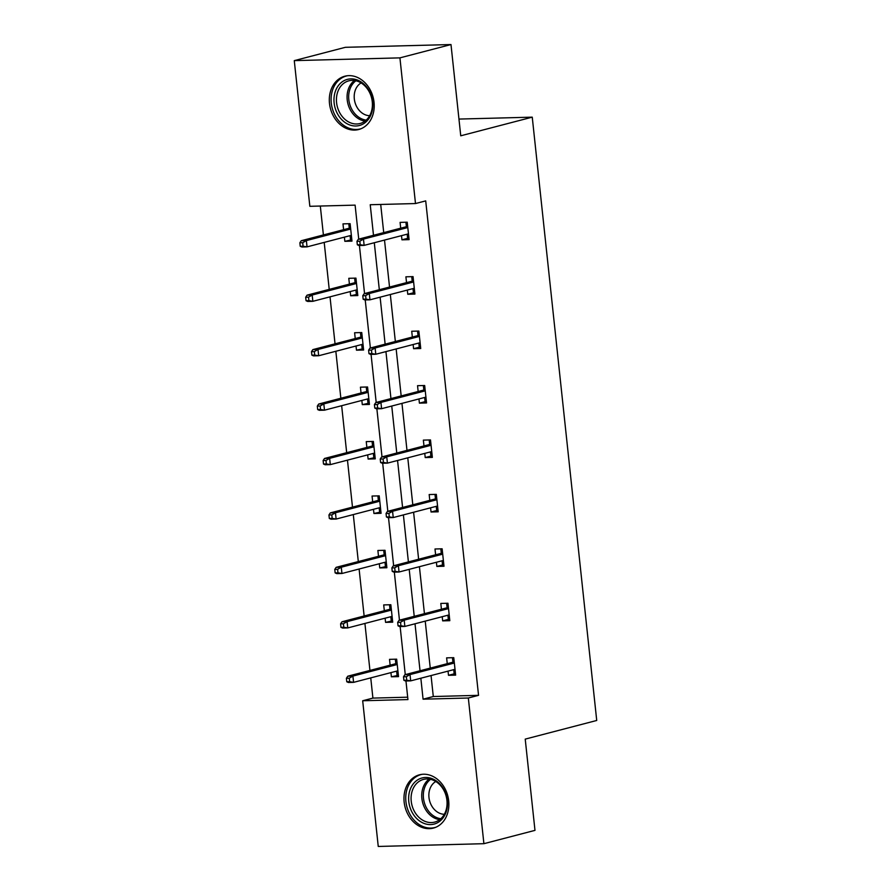 <?xml version="1.0" encoding="UTF-8"?>
<svg xmlns="http://www.w3.org/2000/svg" width="891" height="891" viewBox="0 0 891 891"><rect width="100%" height="100%" fill="white"/><g stroke="black" fill="none" stroke-linecap="round" stroke-linejoin="round"><path stroke-width="1.34" d="M374.031 102.287A27.543 22.075 75.4 0 1 358.705 129.518A27.543 22.075 75.4 0 1 329.492 103.445A27.543 22.075 75.4 0 1 344.817 76.214A27.543 22.075 75.4 0 1 374.031 102.287M448.696 800.875A27.543 22.075 75.4 0 1 433.371 828.095A27.543 22.075 75.4 0 1 404.146 802.034A27.543 22.075 75.4 0 1 419.472 774.802A27.543 22.075 75.4 0 1 448.696 800.875M358.739 239.133L355.108 205.13L309.845 206.311L294.275 60.633L345.352 47.312L450.991 44.55L460.747 135.8L532.25 117.155L596.725 720.474L525.222 739.118L534.979 830.367L483.902 843.688L378.252 846.45L362.682 700.76L407.944 699.58L405.962 680.991M370.745 677.884L372.906 698.098L362.682 700.76M320.315 206.044L323.4 234.946M324.201 242.397L329.225 289.386M330.015 296.837L335.038 343.815M335.84 351.277L340.852 398.255M341.654 405.706L346.677 452.684M347.468 460.146L352.491 507.124M353.293 514.575L358.305 561.564M359.106 569.015L364.129 615.993M364.92 623.444L369.943 670.433M294.275 60.633L399.925 57.87L415.496 203.549L370.233 204.73L373.496 235.28M450.991 44.55L399.925 57.87M532.25 117.155L458.965 119.071M413.001 288.595L413.446 292.783L407.766 294.264L414.905 294.075L413.045 276.622L405.906 276.811L406.53 282.625M407.766 294.264L407.321 290.076M424.639 397.464L425.085 401.652L419.405 403.133L426.544 402.944L424.673 385.502L417.545 385.68L418.157 391.494M419.405 403.133L418.959 398.945M436.267 506.344L436.713 510.521L431.044 512.002L438.183 511.813L436.312 494.371L429.172 494.55L429.796 500.363M431.044 512.002L430.587 507.814M447.906 615.213L448.351 619.39L442.671 620.871L449.81 620.682L447.95 603.24L440.811 603.43L441.435 609.232M442.671 620.871L442.226 616.695M380.702 204.462L383.72 232.618M384.511 240.08L389.534 287.058M390.325 294.509L395.348 341.487M396.15 348.949L401.173 395.927M401.964 403.378L406.987 450.356M407.777 457.818L412.8 504.796M413.602 512.247L418.625 559.236M419.416 566.687L424.439 613.665M425.23 621.116L430.253 668.105M431.055 675.556L433.293 696.528L478.545 695.336L425.709 200.887L415.496 203.549M453.719 669.642L454.165 673.83L448.496 675.311L455.635 675.122L453.764 657.669L446.625 657.859L447.249 663.672M448.496 675.311L448.039 671.123M442.092 560.773L442.537 564.961L436.857 566.442L443.996 566.253L442.125 548.8L434.997 548.99L435.61 554.803M436.857 566.442L436.412 562.254M430.453 451.904L430.899 456.081L425.219 457.562L432.358 457.384L430.498 439.931L423.359 440.121L423.982 445.934M425.219 457.562L424.773 453.385M418.815 343.035L419.271 347.212L413.591 348.693L420.73 348.504L418.859 331.062L411.72 331.252L412.344 337.054M413.591 348.693L413.134 344.516M407.187 234.166L407.632 238.343L401.952 239.824L409.092 239.634L407.22 222.193L400.092 222.382L400.705 228.185M401.952 239.824L401.507 235.647M478.545 695.336L468.332 698.009L483.902 843.688M405.271 674.621L400.137 626.551M399.458 620.181L394.323 572.122M393.644 565.74L388.509 517.682M387.819 511.311L382.685 463.253M382.005 456.871L376.871 408.813M376.191 402.442L371.057 354.384M370.366 348.002L365.232 299.944M364.553 293.573L359.418 245.504M420.842 678.218L423.08 699.19L468.332 698.009M374.298 242.742L379.321 289.72M380.112 297.171L385.135 344.149M385.937 351.611L390.949 398.589M391.75 406.04L396.773 453.029M397.564 460.48L402.587 507.458M403.389 514.909L408.401 561.898M409.203 569.349L414.226 616.327M415.017 623.789L420.04 670.767M372.906 698.098L407.688 697.196M343.603 229.678L342.979 223.875L350.118 223.686L351.978 241.127L344.839 241.316L344.394 237.14M349.417 284.118L348.793 278.304L355.932 278.115L357.803 295.567L350.664 295.756L350.219 291.569M355.231 338.547L354.618 332.744L361.757 332.555L363.617 349.996L356.478 350.185L356.032 346.009M361.055 392.987L360.432 387.173L367.571 386.995L369.431 404.436L362.292 404.625L361.846 400.438M366.869 447.427L366.246 441.613L373.385 441.424L375.256 458.876L368.117 459.054L367.671 454.878M372.683 501.856L372.07 496.042L379.21 495.864L381.07 513.305L373.93 513.494L373.485 509.307M378.508 556.296L377.884 550.482L385.023 550.293L386.883 567.745L379.744 567.923L379.299 563.747M384.322 610.725L383.698 604.922L390.837 604.733L392.708 622.174L385.569 622.363L385.124 618.187M390.135 665.165L389.523 659.351L396.662 659.162L398.522 676.614L391.383 676.804L390.937 672.616M433.293 696.528L423.08 699.19M398.377 675.289L391.383 676.804M392.563 620.849L385.569 622.363M386.75 566.409L379.744 567.923M380.925 511.98L373.93 513.494M375.111 457.54L368.117 459.054M369.297 403.111L362.292 404.625M363.472 348.671L356.478 350.185M357.659 294.242L350.664 295.756M351.845 239.802L344.839 241.316M454.165 673.83L455.49 673.796M452.45 657.703L452.773 660.743L454.087 660.71M454.243 662.091L453.185 662.124L452.773 660.743L452.929 662.191M453.185 662.124L404.87 674.721L410.016 674.587L454.332 663.027M406.363 676.703L403.512 676.781L403.879 680.267L406.741 680.189L406.363 676.703L410.016 674.587L410.684 680.869L455.011 669.308M406.741 680.189L410.684 680.869L405.55 681.002L403.879 680.267M404.87 674.721L403.512 676.781M397.063 675.322L396.618 671.135M395.816 663.684L395.337 659.195M397.13 663.583L396.083 663.617L395.66 662.236L396.985 662.202M346.399 678.274L346.777 681.76L349.628 681.682L349.261 678.196L346.399 678.274L347.768 676.213L352.903 676.08L353.582 682.361L397.898 670.8M349.628 681.682L353.582 682.361L348.437 682.495L346.777 681.76M349.261 678.196L352.903 676.08L397.23 664.519M347.768 676.213L396.083 663.617M448.351 619.39L449.665 619.356M446.625 603.274L446.959 606.303L448.273 606.27M448.418 607.662L447.371 607.684L446.959 606.303L447.115 607.751M447.371 607.684L399.057 620.281L404.191 620.147L448.518 608.598M400.549 622.274L397.687 622.341L398.065 625.838L400.917 625.76L400.549 622.274L404.191 620.147L404.87 626.429L449.187 614.879M400.917 625.76L404.87 626.429L399.725 626.562L398.065 625.838M399.057 620.281L397.687 622.341M442.537 564.961L443.852 564.916M440.811 548.834L441.134 551.874L442.459 551.841M442.604 553.222L441.557 553.255L441.134 551.874L441.29 553.322M441.557 553.255L393.243 565.852L398.377 565.718L442.704 554.157M394.724 567.834L391.873 567.912L392.252 571.398L395.103 571.32L394.724 567.834L398.377 565.718L399.045 572L443.373 560.439M395.103 571.32L399.045 572L393.911 572.133L392.252 571.398M393.243 565.852L391.873 567.912M391.249 620.882L390.804 616.706M390.002 609.244L389.523 604.766M391.316 609.154L390.258 609.177L389.846 607.796L391.16 607.762M340.585 623.834L340.952 627.331L343.815 627.253L343.436 623.767L340.585 623.834L341.944 621.773L347.089 621.64L347.757 627.921L392.085 616.372M343.815 627.253L347.757 627.921L342.623 628.055L340.952 627.331M343.436 623.767L347.089 621.64L391.416 610.09M341.944 621.773L390.258 609.177M385.424 566.453L384.979 562.266M384.188 554.815L383.709 550.326M385.491 554.714L384.444 554.748L384.032 553.367L385.346 553.333M334.771 569.405L335.139 572.891L337.99 572.813L337.622 569.327L334.771 569.405L336.13 567.344L341.275 567.211L341.944 573.492L386.271 561.931M337.99 572.813L341.944 573.492L336.798 573.626L335.139 572.891M337.622 569.327L341.275 567.211L385.591 555.65M336.13 567.344L384.444 554.748M439.876 821.168A23.834 19.101 75.4 0 1 412.622 813.238A23.834 19.101 75.4 0 1 416.242 780.884A23.834 19.101 75.4 0 1 443.484 788.813A23.834 19.101 75.4 0 1 439.876 821.168M418.135 782.109A22.063 17.686 -104.6 0 0 413.146 808.761A22.063 17.686 -104.6 0 0 434.641 822.115A22.063 17.686 -104.6 0 0 440.02 819.408A22.063 17.686 -104.6 0 0 445.01 792.756A22.063 17.686 -104.6 0 0 423.503 779.402A22.063 17.686 -104.6 0 0 418.135 782.109M444.319 814.296A17.375 13.922 75.4 0 1 429.83 801.599A17.375 13.922 75.4 0 1 434.407 782.432A17.375 13.922 75.4 0 1 435.766 781.507M422.122 774.324A27.365 21.93 -104.6 0 0 421.153 774.546A27.365 21.93 -104.6 0 0 414.482 777.899A27.365 21.93 -104.6 0 0 408.301 810.944A27.365 21.93 -104.6 0 0 434.953 827.505A27.365 21.93 -104.6 0 0 435.922 827.227M365.21 122.59A23.834 19.101 75.4 0 1 337.967 114.649A23.834 19.101 75.4 0 1 341.576 82.295A23.834 19.101 75.4 0 1 368.829 90.225A23.834 19.101 75.4 0 1 365.21 122.59M343.481 83.52A22.063 17.686 -104.6 0 0 338.491 110.172A22.063 17.686 -104.6 0 0 359.986 123.526A22.063 17.686 -104.6 0 0 365.355 120.831A22.063 17.686 -104.6 0 0 370.344 94.168A22.063 17.686 -104.6 0 0 348.849 80.825A22.063 17.686 -104.6 0 0 343.481 83.52M369.654 115.707A17.375 13.922 75.4 0 1 355.164 103.011A17.375 13.922 75.4 0 1 359.752 83.843A17.375 13.922 75.4 0 1 361.111 82.919M347.468 75.735A27.365 21.93 -104.6 0 0 346.488 75.958A27.365 21.93 -104.6 0 0 339.827 79.31A27.365 21.93 -104.6 0 0 333.646 112.355A27.365 21.93 -104.6 0 0 360.298 128.917A27.365 21.93 -104.6 0 0 361.256 128.638M436.713 510.521L438.038 510.487M434.997 494.405L435.32 497.434L436.635 497.401M436.79 498.793L435.732 498.815L435.32 497.434L435.476 498.882M435.732 498.815L387.418 511.412L392.563 511.278L436.88 499.717M388.91 513.394L386.059 513.472L386.427 516.958L389.289 516.891L388.91 513.394L392.563 511.278L393.232 517.56L437.559 505.999M389.289 516.891L393.232 517.56L388.097 517.693L386.427 516.958M387.418 511.412L386.059 513.472M379.611 512.013L379.165 507.825M378.363 500.374L377.884 495.897M379.677 500.285L378.63 500.308L378.207 498.927L379.533 498.893M328.946 514.965L329.325 518.451L332.176 518.384L331.808 514.887L328.946 514.965L330.316 512.904L335.45 512.77L336.13 519.052L380.446 507.491M332.176 518.384L336.13 519.052L330.984 519.186L329.325 518.451M331.808 514.887L335.45 512.77L379.778 501.21M330.316 512.904L378.63 500.308M430.899 456.081L432.213 456.047M429.184 439.965L429.507 443.005L430.821 442.961M430.966 444.353L429.919 444.386L429.507 443.005L429.662 444.453M429.919 444.386L381.604 456.983L386.739 456.849L431.066 445.288M383.097 458.965L380.234 459.043L380.613 462.529L383.464 462.451L383.097 458.965L386.739 456.849L387.418 463.131L431.734 451.57M383.464 462.451L387.418 463.131L382.272 463.264L380.613 462.529M381.604 456.983L380.234 459.043M373.797 457.573L373.351 453.396M372.549 445.945L372.07 441.457M373.864 445.845L372.806 445.879L372.393 444.486L373.708 444.453M323.132 460.536L323.5 464.022L326.362 463.944L325.983 460.458L323.132 460.536L324.491 458.475L329.637 458.342L330.305 464.623L374.632 453.062M326.362 463.944L330.305 464.623L325.17 464.757L323.5 464.022M325.983 460.458L329.637 458.342L373.964 446.781M324.491 458.475L372.806 445.879M425.085 401.652L426.399 401.618M423.359 385.536L423.682 388.565L425.007 388.532M425.152 389.924L424.105 389.946L423.682 388.565L423.838 390.013M424.105 389.946L375.79 402.543L380.925 402.409L425.252 390.848M377.283 404.525L374.42 404.603L374.799 408.089L377.65 408.022L377.283 404.525L380.925 402.409L381.593 408.691L425.92 397.13M377.65 408.022L381.593 408.691L376.459 408.824L374.799 408.089M375.79 402.543L374.42 404.603M367.972 403.144L367.526 398.956M366.736 391.505L366.257 387.028M368.039 391.416L366.992 391.439L366.58 390.058L367.894 390.024M317.319 406.096L317.686 409.582L320.537 409.515L320.17 406.018L317.319 406.096L318.677 404.035L323.823 403.901L324.491 410.183L368.818 398.622M320.537 409.515L324.491 410.183L319.346 410.317L317.686 409.582M320.17 406.018L323.823 403.901L368.139 392.341M318.677 404.035L366.992 391.439M419.271 347.212L420.585 347.178M417.545 331.096L417.868 334.125L419.182 334.092M419.338 335.484L418.28 335.506L417.868 334.125L418.024 335.584M418.28 335.506L369.965 348.114L375.111 347.98L419.438 336.419M371.458 350.096L368.607 350.163L368.974 353.66L371.837 353.582L371.458 350.096L375.111 347.98L375.779 354.25L420.106 342.701M371.837 353.582L375.779 354.25L370.645 354.395L368.974 353.66M369.965 348.114L368.607 350.163M362.158 348.704L361.713 344.527M360.911 337.065L360.432 332.588M362.225 336.976L361.178 336.998L360.755 335.617L362.08 335.584M311.494 351.655L311.872 355.153L314.723 355.075L314.356 351.589L311.494 351.655L312.864 349.606L317.998 349.472L318.677 355.743L362.993 344.193M314.723 355.075L318.677 355.743L313.532 355.888L311.872 355.153M314.356 351.589L317.998 349.472L362.325 337.912M312.864 349.606L361.178 336.998M413.446 292.783L414.76 292.749M411.731 276.656L412.054 279.696L413.368 279.663M413.513 281.044L412.466 281.077L412.054 279.696L412.21 281.144M412.466 281.077L364.152 293.674L369.286 293.54L413.613 281.979M365.644 295.656L362.782 295.734L363.16 299.22L366.012 299.142L365.644 295.656L369.286 293.54L369.965 299.822L414.282 288.261M366.012 299.142L369.965 299.822L364.82 299.955L363.16 299.22M364.152 293.674L362.782 295.734M356.344 294.275L355.899 290.087M355.097 282.636L354.618 278.148M356.411 282.536L355.353 282.57L354.941 281.188L356.255 281.155M305.68 297.226L306.047 300.712L308.91 300.635L308.531 297.149L305.68 297.226L307.039 295.166L312.184 295.032L312.852 301.314L357.18 289.753M308.91 300.635L312.852 301.314L307.718 301.448L306.047 300.712M308.531 297.149L312.184 295.032L356.511 283.472M307.039 295.166L355.353 282.57M407.632 238.343L408.947 238.309M405.906 222.227L406.229 225.256L407.555 225.223M407.699 226.615L406.652 226.637L406.229 225.256L406.385 226.704M406.652 226.637L358.338 239.234L363.472 239.1L407.8 227.55M359.83 241.227L356.968 241.294L357.347 244.791L360.198 244.713L359.83 241.227L363.472 239.1L364.141 245.381L408.468 233.832M360.198 244.713L364.141 245.381L359.006 245.515L357.347 244.791M358.338 239.234L356.968 241.294M350.519 239.835L350.074 235.658M349.283 228.196L348.804 223.719M350.586 228.107L349.539 228.129L349.127 226.748L350.441 226.715M299.866 242.786L300.234 246.284L303.085 246.206L302.717 242.72L299.866 242.786L301.225 240.726L306.37 240.592L307.039 246.874L351.366 235.324M303.085 246.206L307.039 246.874L301.893 247.007L300.234 246.284M302.717 242.72L306.37 240.592L350.686 229.043M301.225 240.726L349.539 228.129M439.686 819.664A22.063 17.686 75.4 0 1 422.668 802.691A22.063 17.686 75.4 0 1 428.771 779.335A22.063 17.686 75.4 0 1 429.106 779.079M430.576 779.347A21.339 17.107 -104.6 0 0 430.141 779.681A21.339 17.107 -104.6 0 0 424.261 802.357A21.339 17.107 -104.6 0 0 440.845 818.706M365.032 121.076A22.063 17.686 75.4 0 1 348.013 104.102A22.063 17.686 75.4 0 1 354.117 80.747A22.063 17.686 75.4 0 1 354.451 80.491M355.921 80.758A21.339 17.107 -104.6 0 0 355.487 81.092A21.339 17.107 -104.6 0 0 349.606 103.768A21.339 17.107 -104.6 0 0 366.19 120.118M421.153 774.546L421.933 774.346M434.953 827.505L435.732 827.305M346.488 75.958L347.267 75.757M360.298 128.917L361.078 128.716"/></g></svg>
